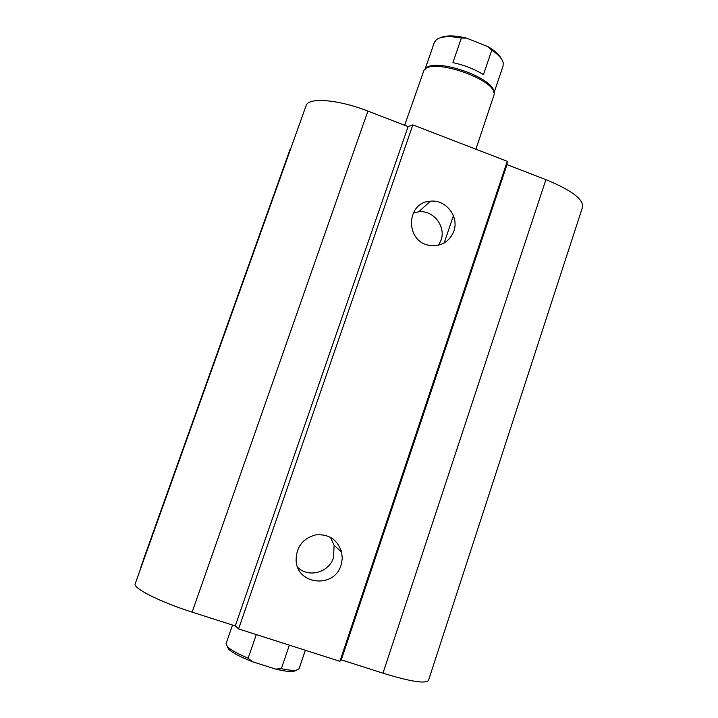 <?xml version="1.0" encoding="UTF-8"?>
<svg xmlns="http://www.w3.org/2000/svg" width="718" height="718" viewBox="0 0 718 718"><rect width="100%" height="100%" fill="white"/><g stroke="black" fill="none" stroke-linecap="round" stroke-linejoin="round"><path stroke-width="1.08" d="M453.839 231.214C449.36 241.867 441.328 246.597 429.768 245.412C405.006 242.181 405.679 202.171 430.414 201.211C445.815 199.299 459.349 216.665 453.839 231.214M438.59 245.179L440.996 240.306C446.255 226.457 433.376 209.943 418.702 211.792L413.155 213.075M341.032 565.192C334.4 588.616 297.234 585.08 296.112 560.713C296.148 547.161 302.61 538.563 315.498 534.901C328.754 533.752 337.478 539.514 341.687 552.169L342.271 558.712L341.032 565.192M297.773 567.471C308.65 578.169 329.041 572.47 333.484 557.644L334.121 545.285L330.451 537.261M306.101 105.636L135.208 583.797L306.101 105.636C308.184 97.136 338.016 99.353 367.903 111.093L408.111 126.574L412.841 124.896L507.276 161.299L339.91 661.314L341.283 659.842L382.972 673.179C410.4 681.57 425.577 683.994 428.493 680.44L582.585 207.008C583.447 199.191 571.214 190.064 545.904 179.635L382.972 673.179M412.841 124.896L238.6 628.923L339.91 661.314M408.111 126.574L235.271 625.925L238.6 628.923M507.276 161.299L506.998 164.655L341.283 659.842M506.998 164.655L545.904 179.635M290.287 148.752L140.907 567.373M143.447 559.573L290.305 148.707L140.8 567.337M135.208 583.797C132.65 588.096 159.917 601.935 192.128 612.122L235.271 625.925M305.338 650.257L299.065 668.772L296.139 670.244C293.007 670.621 288.08 670.109 281.357 668.7L275.676 669.095C284.023 671.097 290.045 671.877 293.743 671.447L296.48 670.19M275.676 669.095L252.53 661.772L248.177 658.2L256.29 634.577M289.372 645.15L281.357 668.7M248.177 658.2C237.721 653.793 230.81 649.97 227.435 646.721L226.035 643.768L232.515 625.046M227.202 646.478L228.593 649.144C232.444 652.797 240.422 657.006 252.53 661.772M452.923 62.61L461.369 38.045L466.583 38.135L487.791 46.58L491.785 50.152L483.447 74.654C474.526 69.116 464.358 65.105 452.923 62.61M466.583 38.135C454.629 35.272 445.788 35.173 440.071 37.839M501.388 58.849C499.441 54.81 494.899 50.727 487.791 46.58M425.065 69.242L434.363 42.398L436.338 39.723C440.969 36.385 449.315 35.828 461.369 38.045M491.785 50.152C498.346 54.55 502.142 58.705 503.183 62.61L503.103 65.939L493.993 92.855M425.343 69.197C432.469 56.318 496.03 78.082 493.805 92.631M404.665 125.246L423.961 70.337C431.213 57.153 496.506 79.501 494.199 94.381L475.917 149.209M367.903 111.093L192.128 612.122M340.072 550.697L340.673 548.902L340.072 550.697M444.191 242.971L453.408 215.723L444.191 242.971M430.414 201.211L418.702 211.792M341.687 552.169L334.121 545.285M293.743 671.447L296.139 670.244M228.593 649.144L227.435 646.721"/></g></svg>
